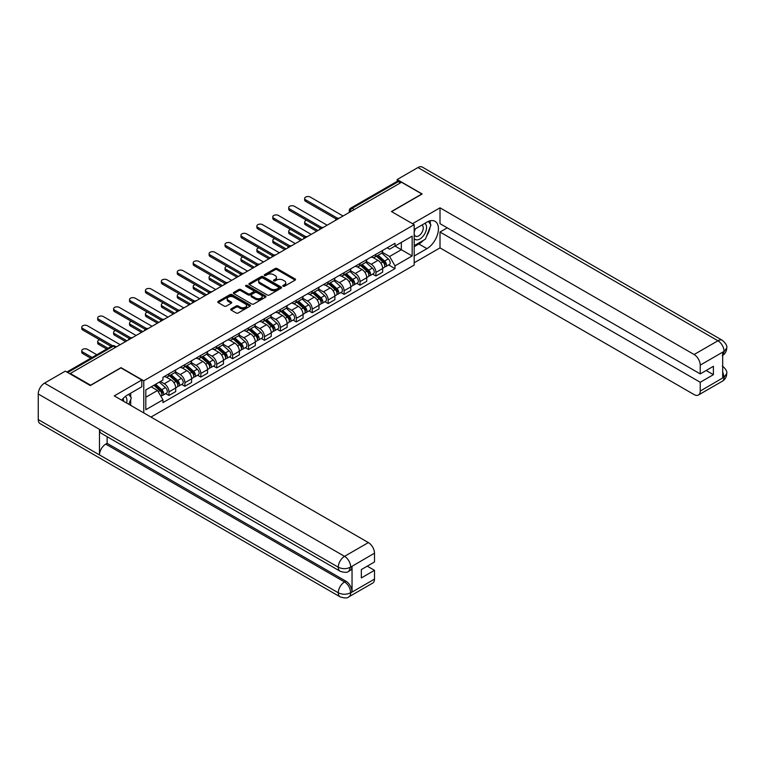 <?xml version="1.0" encoding="UTF-8"?>
<svg xmlns="http://www.w3.org/2000/svg" width="765" height="765" viewBox="0 0 765 765"><rect width="100%" height="100%" fill="white"/><g stroke="black" fill="none" stroke-linecap="round" stroke-linejoin="round"><path stroke-width="1.15" d="M283.088 286.253A0.995 0.574 0 0 0 284.494 286.253L295.137 280.114A1.415 0.822 0 0 0 295.548 279.531A1.415 0.822 0 0 0 295.137 278.957L277.102 268.544A1.415 0.822 0 0 0 275.104 268.544L264.461 274.692A0.995 0.574 0 0 0 265.866 275.496L267.243 274.702A4.533 2.62 0 0 1 273.65 274.702L275.151 275.572A4.533 2.62 0 0 1 276.481 277.427A4.533 2.62 0 0 1 275.151 279.273L273.774 280.067A0.995 0.574 0 0 0 275.18 280.879L276.557 280.086A4.533 2.62 0 0 1 282.964 280.086L284.465 280.946A4.533 2.62 0 0 1 285.794 282.801A4.533 2.62 0 0 1 284.465 284.647L283.088 285.45A0.995 0.574 0 0 0 283.088 286.253L283.088 285.45M231.126 308.907A1.415 0.822 0 0 0 230.714 309.49A1.415 0.822 0 0 0 231.126 310.064L236.184 312.99A1.415 0.822 0 0 0 238.192 312.99L250.012 306.163A1.415 0.822 0 0 0 250.423 305.589A1.415 0.822 0 0 0 250.012 305.005L231.977 294.601A1.415 0.822 0 0 0 229.978 294.601L218.159 301.42A1.415 0.822 0 0 0 217.748 302.003A1.415 0.822 0 0 0 218.159 302.577L224.269 306.105A1.415 0.822 0 0 0 226.268 306.105L231.326 303.189A1.415 0.822 0 0 0 231.747 302.605A1.415 0.822 0 0 0 231.326 302.032L228.295 300.282A3.787 2.19 0 0 1 227.186 298.733A3.787 2.19 0 0 1 229.529 296.715A3.787 2.19 0 0 1 233.66 297.183L245.527 304.04A3.787 2.19 0 0 1 246.636 305.589A3.787 2.19 0 0 1 244.303 307.607A3.787 2.19 0 0 1 240.172 307.128L238.192 305.99A1.415 0.822 0 0 0 236.184 305.99L231.126 308.907L231.126 310.064L236.184 307.167L236.184 305.99M143.763 380.798L121.013 367.659L90.605 385.216L70.294 373.492L401.539 182.252L421.85 193.975L391.441 211.532L414.19 224.671L143.763 380.798L143.763 412.909M267.339 295.003A1.415 0.822 0 0 0 269.347 295.003L281.166 288.175A1.415 0.822 0 0 0 281.577 287.602A1.415 0.822 0 0 0 281.166 287.018L263.131 276.614A1.415 0.822 0 0 0 261.133 276.614L249.314 283.433A1.415 0.822 0 0 0 248.893 284.016A1.415 0.822 0 0 0 249.314 284.59L267.339 295.003M246.254 286.473A0.995 0.574 0 0 1 247.258 286.607L247.258 285.431L265.589 296.017A1.415 0.822 0 0 1 266 296.591A1.415 0.822 0 0 1 265.589 297.174L253.77 303.992A1.415 0.822 0 0 1 251.761 303.992L233.736 293.588L233.736 292.431A1.415 0.822 0 0 0 233.315 293.005A1.415 0.822 0 0 0 233.736 293.588M233.736 292.431L238.795 289.505A1.415 0.822 0 0 1 240.793 289.505L248.109 293.731A1.415 0.822 0 0 0 250.107 293.731L253.464 291.79A1.415 0.822 0 0 0 253.884 291.216A1.415 0.822 0 0 0 253.464 290.633L245.852 286.244A0.995 0.574 0 0 1 247.258 285.431M150.963 417.068L414.19 265.092L414.19 224.671M70.294 373.492L70.294 374.028M354.291 209.534L352.149 208.29A2.888 1.664 60 0 0 350.705 208.147L396.93 181.458A2.888 1.664 60 0 1 398.374 181.601L352.149 208.29A2.888 1.664 120 0 0 350.112 211.829L350.112 211.943M400.516 182.845L398.374 181.601M375.921 254.305A6.636 3.835 60 0 1 374.554 257.289L381.286 253.397A6.636 3.835 -120 0 0 382.663 250.423M366.368 261.458L371.235 264.26A6.636 3.835 60 0 1 375.921 272.397L382.663 268.505A6.636 3.835 -120 0 0 377.967 260.377L373.148 257.595M382.663 268.505L382.663 272.101L375.921 275.993L372.698 274.128M374.554 257.289A6.636 3.835 60 0 1 371.283 256.983M375.921 272.397L375.921 275.993M360.009 263.495A6.636 3.835 60 0 1 358.632 266.478L365.364 262.586A6.636 3.835 -120 0 0 366.741 259.612M356.777 283.318L360.009 285.182L366.741 281.291L366.741 277.695A6.636 3.835 -120 0 0 362.046 269.567L357.226 266.784M358.632 266.478A6.636 3.835 60 0 1 355.362 266.182M350.447 270.647L355.314 273.459A6.636 3.835 60 0 1 360.009 281.587L360.009 285.182M344.087 272.684A6.636 3.835 60 0 1 342.71 275.668L349.442 271.776A6.636 3.835 -120 0 0 350.819 268.802M340.855 292.507L344.087 294.372L350.819 290.48L350.819 286.885A6.636 3.835 -120 0 0 346.124 278.756L341.305 275.974M342.71 275.668A6.636 3.835 60 0 1 339.44 275.371M334.525 279.837L339.392 282.648A6.636 3.835 60 0 1 344.087 290.776L344.087 294.372M328.166 281.883A6.636 3.835 60 0 1 326.789 284.857L333.53 280.975A6.636 3.835 -120 0 0 334.898 277.991M324.934 301.697L328.166 303.562L334.898 299.67L334.898 296.074A6.636 3.835 -120 0 0 330.212 287.946L325.383 285.163M326.789 284.857A6.636 3.835 60 0 1 323.528 284.561M318.613 289.027L323.471 291.838A6.636 3.835 60 0 1 328.166 299.966L328.166 303.562M312.244 291.073A6.636 3.835 60 0 1 310.877 294.047L317.609 290.165A6.636 3.835 -120 0 0 318.986 287.181M309.022 310.886L312.244 312.751L318.986 308.859L318.986 305.273A6.636 3.835 -120 0 0 314.291 297.136L309.471 294.353M310.877 294.047A6.636 3.835 60 0 1 307.607 293.75M302.691 298.216L307.549 301.028A6.636 3.835 60 0 1 312.244 309.156L312.244 312.751M296.332 300.262A6.636 3.835 60 0 1 294.955 303.246L301.687 299.354A6.636 3.835 -120 0 0 303.064 296.371M293.1 320.076L296.332 321.941L303.064 318.058L303.064 314.463A6.636 3.835 -120 0 0 298.369 306.335L293.55 303.542M294.955 303.246A6.636 3.835 60 0 1 291.685 302.94M286.77 307.406L291.637 310.217A6.636 3.835 60 0 1 296.332 318.345L296.332 321.941M280.411 309.452A6.636 3.835 60 0 1 279.034 312.436L285.766 308.544A6.636 3.835 -120 0 0 287.143 305.56M277.179 329.266L280.411 331.13L287.143 327.248L287.143 323.652A6.636 3.835 -120 0 0 282.448 315.524L277.628 312.742M279.034 312.436A6.636 3.835 60 0 1 275.763 312.13M270.848 316.605L275.716 319.407A6.636 3.835 60 0 1 280.411 327.544L280.411 331.13M264.489 318.642A6.636 3.835 60 0 1 263.112 321.625L269.854 317.733A6.636 3.835 -120 0 0 271.221 314.759M261.257 338.465L264.489 340.329L271.221 336.437L271.221 332.842A6.636 3.835 -120 0 0 266.526 324.714L261.707 321.931M263.112 321.625A6.636 3.835 60 0 1 259.842 321.329M254.927 325.794L259.794 328.596A6.636 3.835 60 0 1 264.489 336.734L264.489 340.329M248.568 327.831A6.636 3.835 60 0 1 247.191 330.815L253.932 326.923A6.636 3.835 -120 0 0 255.309 323.949M245.345 347.654L248.568 349.519L255.309 345.627L255.309 342.031A6.636 3.835 -120 0 0 250.614 333.903L245.795 331.121M247.191 330.815A6.636 3.835 60 0 1 243.93 330.518M239.015 334.984L243.872 337.795A6.636 3.835 60 0 1 248.568 345.923L248.568 349.519M232.646 337.03A6.636 3.835 60 0 1 231.279 340.004L238.011 336.112A6.636 3.835 -120 0 0 239.388 333.138M229.423 356.844L232.646 358.709L239.388 354.817L239.388 351.221A6.636 3.835 -120 0 0 234.692 343.093L229.873 340.31M231.279 340.004A6.636 3.835 60 0 1 228.008 339.708M223.093 344.174L227.96 346.985A6.636 3.835 60 0 1 232.646 355.113L232.646 358.709M216.734 346.22A6.636 3.835 60 0 1 215.357 349.194L222.089 345.311A6.636 3.835 -120 0 0 223.466 342.328M213.502 366.033L216.734 367.898L223.466 364.006L223.466 360.42A6.636 3.835 -120 0 0 218.771 352.282L213.951 349.5M215.357 349.194A6.636 3.835 60 0 1 212.087 348.897M207.172 353.363L212.039 356.174A6.636 3.835 60 0 1 216.734 364.303L216.734 367.898M200.812 355.409A6.636 3.835 60 0 1 199.436 358.383L206.168 354.501A6.636 3.835 -120 0 0 207.544 351.518M197.58 375.223L200.812 377.088L207.544 373.205L207.544 369.61A6.636 3.835 -120 0 0 202.849 361.472L198.03 358.689M199.436 358.383A6.636 3.835 60 0 1 196.165 358.087M191.25 362.553L196.117 365.364A6.636 3.835 60 0 1 200.812 373.492L200.812 377.088M184.891 364.599A6.636 3.835 60 0 1 183.514 367.582L190.256 363.691A6.636 3.835 -120 0 0 191.623 360.707M181.659 384.413L184.891 386.277L191.623 382.395L191.623 378.799A6.636 3.835 -120 0 0 186.937 370.671L182.108 367.889M183.514 367.582A6.636 3.835 60 0 1 180.253 367.276M175.338 371.752L180.196 374.554A6.636 3.835 60 0 1 184.891 382.682L184.891 386.277M168.969 373.789A6.636 3.835 60 0 1 167.602 376.772L174.334 372.88A6.636 3.835 -120 0 0 175.711 369.897M165.747 393.602L168.969 395.467L175.711 391.584L175.711 387.989A6.636 3.835 -120 0 0 171.016 379.861L166.196 377.078M167.602 376.772A6.636 3.835 60 0 1 164.332 376.466M160.401 381.505L164.274 383.743A6.636 3.835 60 0 1 168.969 391.881L168.969 395.467M387.205 247.793L389.595 249.18L412.153 236.156L401.338 242.409L401.338 249.715L389.595 256.485L382.29 252.268M145.809 397.236L157.542 390.466L162.955 399.827L145.809 409.724L145.809 389.93L162.955 380.033L162.955 377.269L395.008 243.289L395.008 246.062L412.153 255.959L395.008 265.857L389.595 256.485M412.153 236.156L412.153 255.959M162.955 399.827L162.955 402.6L395.008 268.62L395.008 265.857M157.542 390.466L151.212 386.813M388.62 264.929L395.008 268.62M283.49 286.397L284.465 285.833A4.533 2.62 0 0 0 285.794 283.978L285.794 282.801M276.481 277.427L276.481 278.603A4.533 2.62 0 0 1 275.151 280.449L274.176 281.013M295.118 280.124L277.102 269.72A1.415 0.822 0 0 0 275.104 269.72L264.853 275.639M281.147 288.195L263.131 277.791A1.415 0.822 0 0 0 261.133 277.791L249.333 284.609M278.661 288.003A0.995 0.574 0 0 0 278.661 287.2L262.835 278.058A0.995 0.574 0 0 0 261.429 278.058L259.976 278.9A4.533 2.62 0 0 0 258.647 280.745A4.533 2.62 0 0 0 259.976 282.601L270.791 288.845A4.533 2.62 0 0 0 277.207 288.845L278.661 288.003L278.661 289.18A0.995 0.574 0 0 0 278.948 288.778L278.948 287.602M258.647 280.745L258.647 281.922A4.533 2.62 0 0 0 259.976 283.777L259.976 282.601M278.661 289.18L277.207 290.021A4.533 2.62 0 0 1 270.791 290.021L259.976 283.777M233.755 293.597L238.795 290.69L238.795 289.505M253.884 291.216L253.884 292.393A1.415 0.822 0 0 1 253.464 292.976L250.107 294.907A1.415 0.822 0 0 1 248.109 294.907L240.793 290.69A1.415 0.822 0 0 0 238.795 290.69M247.258 286.607L265.57 297.183M255.692 298.111A3.787 2.19 0 0 0 259.823 298.589A3.787 2.19 0 0 0 262.166 296.562A3.787 2.19 0 0 0 261.056 295.022L256.868 292.603A1.415 0.822 0 0 0 254.869 292.603L251.513 294.544A1.415 0.822 0 0 0 251.102 295.118A1.415 0.822 0 0 0 251.513 295.701L255.692 298.111L255.692 299.287A3.787 2.19 0 0 0 259.823 299.765A3.787 2.19 0 0 0 262.166 297.748L262.166 296.562M251.102 295.118L251.102 296.294A1.415 0.822 0 0 0 251.513 296.877L251.513 295.701M255.692 299.287L251.513 296.877M246.636 305.589L246.636 306.765A3.787 2.19 0 0 1 244.303 308.783A3.787 2.19 0 0 1 240.172 308.314L238.192 307.167A1.415 0.822 0 0 0 236.184 307.167M227.186 298.733L227.186 299.909A3.787 2.19 0 0 0 228.295 301.458L228.295 300.282M231.326 302.032L231.326 303.189L228.295 301.458M249.992 306.172L231.977 295.778A1.415 0.822 0 0 0 229.978 295.778L218.178 302.586M376.39 256.227L382.873 262.012A3.605 2.085 60 0 1 384.001 267.597L382.663 268.372M376.562 256.38L379.612 258.14M306.574 220.282A3.318 1.913 -0 0 0 304.642 222.022A3.318 1.913 -0 0 0 305.618 223.38L317.963 230.504M377.04 255.845L384.26 262.29A1.731 1.004 60 0 1 384.805 264.967A1.731 1.004 60 0 1 384.642 265.034M378.12 255.223L384.604 261.018A3.605 2.085 60 0 1 385.742 266.593A3.605 2.085 60 0 1 384.652 266.708M381.735 253.052L388.285 258.895A3.605 2.085 60 0 1 389.414 264.47L385.742 266.593M316.634 231.269L305.618 224.91A3.318 1.913 180 0 1 304.642 223.552L304.642 222.022M336.208 219L305.618 201.338A3.318 1.913 180 0 1 304.642 199.981L304.642 198.451A3.318 1.913 -0 0 0 305.618 199.808L337.518 218.226M343.064 216.007L310.313 197.102A3.318 1.913 -0 0 0 306.689 196.682A3.318 1.913 -0 0 0 304.642 198.451M360.468 265.417L366.951 271.202A3.605 2.085 60 0 1 368.089 276.787L366.741 277.561M360.64 265.57L363.691 267.339M290.662 229.471A3.318 1.913 -0 0 0 288.721 231.212A3.318 1.913 -0 0 0 289.696 232.57L302.041 239.694M361.118 265.044L368.338 271.479A1.731 1.004 60 0 1 368.883 274.157A1.731 1.004 60 0 1 368.72 274.224M362.199 264.413L368.692 270.208A3.605 2.085 60 0 1 369.82 275.782A3.605 2.085 60 0 1 368.73 275.897M365.813 262.242L372.364 268.085A3.605 2.085 60 0 1 373.492 273.66L369.82 275.782M300.712 240.459L289.696 234.1A3.318 1.913 180 0 1 288.721 232.742L288.721 231.212M344.546 274.606L351.03 280.401A3.605 2.085 60 0 1 352.168 285.976L350.819 286.751M344.719 274.759L347.769 276.528M274.74 238.661A3.318 1.913 -0 0 0 272.799 240.401A3.318 1.913 -0 0 0 273.774 241.759L286.12 248.883M345.197 274.233L352.416 280.669A1.731 1.004 60 0 1 352.961 283.346A1.731 1.004 60 0 1 352.808 283.413M346.277 273.612L352.77 279.397A3.605 2.085 60 0 1 353.899 284.972A3.605 2.085 60 0 1 352.808 285.087M349.901 271.432L356.442 277.274A3.605 2.085 60 0 1 357.571 282.849L353.899 284.972M284.8 249.648L273.774 243.289A3.318 1.913 180 0 1 272.799 241.931L272.799 240.401M423.389 240.334A16.237 9.371 120 0 1 418.885 243.997L426.947 248.654A16.237 9.371 120 0 0 437.551 234.348A16.237 9.371 120 0 0 435.065 221.334A16.237 9.371 120 0 0 426.947 222.137L414.19 229.5M426.947 248.654L414.19 256.017M414.19 262.787L440.009 247.889L440.009 232.034L700.233 382.271L700.233 391.049L724.206 377.088L722.686 377.795L722.686 352.464L724.063 351.374L700.233 365.125A8.664 5.001 -120 0 0 694.113 354.52L717.933 340.769L417.92 167.554L397.15 179.546L422.156 193.975L391.594 211.618M447.257 227.855L440.009 232.034M706.152 370.49L713.401 374.678L713.401 366.311L700.233 373.903L440.009 223.667L440.009 207.822L694.113 354.52M412.507 223.696L440.009 207.822M440.009 247.889L694.113 394.587A8.664 5.001 -120 0 0 698.435 395.017A8.664 5.001 -120 0 0 700.233 391.049M417.92 167.554A8.874 5.126 -60 0 1 422.357 167.114L722.38 340.329A8.874 5.126 -60 0 0 717.933 340.769A8.664 5.001 60 0 1 724.063 351.374M397.15 181.372L397.15 179.546M700.233 373.903L700.233 365.125M713.401 374.678L700.233 382.271M426.612 236.089A16.237 9.371 120 0 0 430.102 227.081M430.37 224.174A16.237 9.371 120 0 0 429.968 220.865M418.885 243.997L414.19 246.703M722.686 371.742L724.063 377.002M722.38 365.957C725.861 369.084 727.314 371.589 726.75 373.463L724.226 377.078M722.38 340.329C725.851 343.428 727.314 345.952 726.75 347.903L724.216 351.46M340.109 571.216A8.874 5.126 -60 0 1 338.273 567.209C342.357 569.17 346.43 569.16 350.504 567.161L348.878 571.206C347.425 572.679 344.499 572.689 340.109 571.216L101.315 433.353A8.874 5.126 -60 0 1 99.479 429.347L38.25 393.994A8.874 5.126 -60 0 1 44.523 383.131L65.293 371.14L90.299 385.57L120.908 367.898L141.831 379.976L141.831 386.755L127.334 395.113A16.237 9.371 120 0 0 121.654 400.143M141.831 379.976L114.272 395.888L368.376 542.586A8.664 5.001 60 0 1 374.496 553.191L374.496 561.969L361.329 569.571L361.329 577.938L374.496 570.336L374.496 579.115A8.664 5.001 60 0 1 372.708 583.073L348.878 596.834A8.664 5.001 -120 0 0 350.666 592.875L374.496 579.115M130.346 405.163L133.77 407.133M130.71 404.953L130.71 399.512M130.71 397.083L130.71 393.172M348.878 596.834C347.492 598.307 344.566 598.307 340.109 596.843L40.086 423.628A8.874 5.126 -60 0 1 38.25 419.564L99.479 454.917A8.874 5.126 -60 0 1 105.752 444.111L344.546 581.974L345.923 581.18A8.664 5.001 60 0 1 352.043 591.785L352.043 566.444A8.664 5.001 60 0 1 350.255 570.413L348.878 571.206M38.25 393.994L38.25 419.564M44.523 383.131L344.546 556.346A8.874 5.126 -60 0 0 338.273 567.209L99.479 429.347L99.479 454.917L338.273 592.779C342.347 594.749 346.421 594.749 350.513 592.779L350.666 592.875M374.496 570.336L367.248 566.148M107.129 436.71L107.129 443.308L345.923 581.18M107.129 443.308L105.752 444.111M414.19 238.517A9.381 5.412 120 0 0 421.649 237.714A9.381 5.412 120 0 0 426.545 227.501A9.381 5.412 120 0 0 424.833 223.361M414.984 229.051A9.381 5.412 120 0 0 414.19 230.743M414.19 233.88A6.426 3.71 120 0 0 415.491 236.194A6.426 3.71 120 0 0 420.434 234.472A6.426 3.71 120 0 0 423.246 228.008A6.426 3.71 120 0 0 421.907 225.073A6.426 3.71 120 0 0 421.888 225.063M415.51 228.745A6.426 3.71 120 0 0 414.19 232.589M428.419 221.401L430.925 224.967L425.417 239.168L414.401 245.527M126.608 403.002A9.381 5.412 120 0 0 126.933 400.478A9.381 5.412 120 0 0 125.374 396.452M123.624 401.281A6.426 3.71 120 0 0 123.634 400.994A6.426 3.71 120 0 0 122.964 398.642M128.749 394.3L131.312 397.943L128.855 404.293M320.286 228.19L289.696 210.528A3.318 1.913 180 0 1 288.721 209.18L288.721 207.64A3.318 1.913 -0 0 0 289.696 208.998L321.606 227.425M327.143 225.197L294.391 206.292A3.318 1.913 -0 0 0 290.776 205.871A3.318 1.913 -0 0 0 288.721 207.64M304.365 237.38L273.774 219.727A3.318 1.913 180 0 1 272.799 218.369L272.799 216.839A3.318 1.913 -0 0 0 273.774 218.188L305.684 236.615M311.231 234.396L278.47 215.481A3.318 1.913 -0 0 0 274.855 215.061A3.318 1.913 -0 0 0 272.799 216.839M328.625 283.796L335.118 289.591A3.605 2.085 60 0 1 336.246 295.166L334.898 295.94M328.797 283.949L331.857 285.718M258.819 247.85A3.318 1.913 -0 0 0 256.887 249.591A3.318 1.913 -0 0 0 257.853 250.949L270.208 258.073M329.285 283.423L336.504 289.858A1.731 1.004 60 0 1 337.04 292.546A1.731 1.004 60 0 1 336.887 292.603M330.365 282.801L336.849 288.587A3.605 2.085 60 0 1 337.987 294.162A3.605 2.085 60 0 1 336.896 294.286M333.98 280.631L340.521 286.464A3.605 2.085 60 0 1 341.659 292.048L337.987 294.162M268.878 258.847L257.853 252.479A3.318 1.913 180 0 1 256.887 251.121L256.887 249.591M312.703 292.995L319.196 298.78A3.605 2.085 60 0 1 320.325 304.355L318.986 305.139M312.875 293.148L315.935 294.907M242.897 257.04A3.318 1.913 -0 0 0 240.965 258.78A3.318 1.913 -0 0 0 241.941 260.138L254.286 267.272M313.363 292.613L320.583 299.058A1.731 1.004 60 0 1 321.128 301.735A1.731 1.004 60 0 1 320.965 301.793M314.444 291.991L320.927 297.776A3.605 2.085 60 0 1 322.065 303.361A3.605 2.085 60 0 1 320.975 303.476M318.058 289.82L324.599 295.653A3.605 2.085 60 0 1 325.737 301.238L322.065 303.361M252.957 268.037L241.941 261.668A3.318 1.913 180 0 1 240.965 260.32L240.965 258.78M296.791 302.185L303.275 307.97A3.605 2.085 60 0 1 304.413 313.545L303.064 314.329M296.963 302.338L300.014 304.097M226.985 266.23A3.318 1.913 -0 0 0 225.044 267.98A3.318 1.913 -0 0 0 226.019 269.328L238.364 276.461M297.442 301.802L304.661 308.247A1.731 1.004 60 0 1 305.206 310.925A1.731 1.004 60 0 1 305.044 310.982M298.522 301.18L305.015 306.966A3.605 2.085 60 0 1 306.143 312.55A3.605 2.085 60 0 1 305.053 312.665M302.137 299.01L308.687 304.853A3.605 2.085 60 0 1 309.815 310.427L306.143 312.55M237.035 277.226L226.019 270.858A3.318 1.913 180 0 1 225.044 269.51L225.044 267.98M288.443 246.579L257.853 228.917A3.318 1.913 180 0 1 256.887 227.559L256.887 226.029A3.318 1.913 -0 0 0 257.853 227.377L289.763 245.804M295.309 243.586L262.548 224.671A3.318 1.913 -0 0 0 258.933 224.26A3.318 1.913 -0 0 0 256.887 226.029M272.531 255.768L241.941 238.106A3.318 1.913 180 0 1 240.965 236.748L240.965 235.218A3.318 1.913 -0 0 0 241.941 236.576L273.841 254.994M279.388 252.775L246.626 233.861A3.318 1.913 -0 0 0 243.012 233.449A3.318 1.913 -0 0 0 240.965 235.218M256.61 264.958L226.019 247.296A3.318 1.913 180 0 1 225.044 245.938L225.044 244.408A3.318 1.913 -0 0 0 226.019 245.766L257.929 264.183M263.466 261.965L230.714 243.05A3.318 1.913 -0 0 0 227.09 242.639A3.318 1.913 -0 0 0 225.044 244.408M280.87 311.374L287.353 317.159A3.605 2.085 60 0 1 288.491 322.744L287.143 323.519M281.042 311.527L284.092 313.287M211.064 275.429A3.318 1.913 -0 0 0 209.122 277.169A3.318 1.913 -0 0 0 210.098 278.517L222.443 285.651M281.52 310.992L288.74 317.437A1.731 1.004 60 0 1 289.285 320.114A1.731 1.004 60 0 1 289.132 320.181M282.601 310.37L289.094 316.155A3.605 2.085 60 0 1 290.222 321.74A3.605 2.085 60 0 1 289.132 321.855M286.225 308.199L292.766 314.042A3.605 2.085 60 0 1 293.894 319.617L290.222 321.74M221.123 286.416L210.098 280.057A3.318 1.913 180 0 1 209.122 278.699L209.122 277.169M240.688 274.147L210.098 256.485A3.318 1.913 180 0 1 209.122 255.128L209.122 253.597A3.318 1.913 -0 0 0 210.098 254.955L242.008 273.373M247.554 271.154L214.793 252.24A3.318 1.913 -0 0 0 211.178 251.828A3.318 1.913 -0 0 0 209.122 253.597M264.948 320.564L271.441 326.349A3.605 2.085 60 0 1 272.57 331.934L271.221 332.708M265.12 320.717L268.171 322.476M195.142 284.618A3.318 1.913 -0 0 0 193.21 286.359A3.318 1.913 -0 0 0 194.176 287.716L206.521 294.841M265.608 320.191L272.818 326.626A1.731 1.004 60 0 1 273.363 329.304A1.731 1.004 60 0 1 273.21 329.371M266.689 319.56L273.172 325.355A3.605 2.085 60 0 1 274.3 330.929A3.605 2.085 60 0 1 273.21 331.044M270.303 317.389L276.844 323.232A3.605 2.085 60 0 1 277.982 328.807L274.3 330.929M205.202 295.606L194.176 289.247A3.318 1.913 180 0 1 193.21 287.889L193.21 286.359M224.767 283.337L194.176 265.675A3.318 1.913 180 0 1 193.21 264.327L193.21 262.787A3.318 1.913 -0 0 0 194.176 264.145L226.086 282.572M231.632 280.344L198.871 261.439A3.318 1.913 -0 0 0 195.257 261.018A3.318 1.913 -0 0 0 193.21 262.787M249.027 329.753L255.52 335.548A3.605 2.085 60 0 1 256.648 341.123L255.3 341.898M249.199 329.906L252.259 331.675M179.22 293.808A3.318 1.913 -0 0 0 177.289 295.548A3.318 1.913 -0 0 0 178.255 296.906L190.609 304.03M249.686 329.38L256.906 335.816A1.731 1.004 60 0 1 257.451 338.493A1.731 1.004 60 0 1 257.289 338.56M250.767 328.749L257.25 334.544A3.605 2.085 60 0 1 258.388 340.119A3.605 2.085 60 0 1 257.298 340.234M254.382 326.579L260.922 332.421A3.605 2.085 60 0 1 262.06 337.996L258.388 340.119M189.28 304.795L178.255 298.436A3.318 1.913 180 0 1 177.289 297.078L177.289 295.548M208.845 292.526L178.255 274.865A3.318 1.913 180 0 1 177.289 273.516L177.289 271.986A3.318 1.913 -0 0 0 178.255 273.334L210.165 291.761M215.711 289.543L182.95 270.628A3.318 1.913 -0 0 0 179.335 270.208A3.318 1.913 -0 0 0 177.289 271.986M233.115 338.943L239.598 344.738A3.605 2.085 60 0 1 240.726 350.313L239.388 351.087M233.287 339.096L236.337 340.865M163.299 302.997A3.318 1.913 -0 0 0 161.367 304.738A3.318 1.913 -0 0 0 162.343 306.096L174.688 313.22M233.765 338.57L240.985 345.005A1.731 1.004 60 0 1 241.53 347.683A1.731 1.004 60 0 1 241.367 347.75M234.845 337.948L241.329 343.734A3.605 2.085 60 0 1 242.467 349.309A3.605 2.085 60 0 1 241.377 349.423M238.46 335.768L245.01 341.611A3.605 2.085 60 0 1 246.139 347.195L242.467 349.309M173.359 313.985L162.343 307.626A3.318 1.913 180 0 1 161.367 306.268L161.367 304.738M192.933 301.716L162.343 284.064A3.318 1.913 180 0 1 161.367 282.706L161.367 281.176A3.318 1.913 -0 0 0 162.343 282.524L194.253 300.951M199.789 298.733L167.038 279.818A3.318 1.913 -0 0 0 163.414 279.407A3.318 1.913 -0 0 0 161.367 281.176M217.193 348.132L223.676 353.927A3.605 2.085 60 0 1 224.814 359.502L223.466 360.286M217.365 348.295L220.416 350.054M147.387 312.187A3.318 1.913 -0 0 0 145.446 313.927A3.318 1.913 -0 0 0 146.421 315.285L158.766 322.419M217.843 347.759L225.063 354.205A1.731 1.004 60 0 1 225.608 356.882A1.731 1.004 60 0 1 225.446 356.939M218.924 347.138L225.417 352.923A3.605 2.085 60 0 1 226.545 358.498A3.605 2.085 60 0 1 225.455 358.622M222.548 344.967L229.089 350.8A3.605 2.085 60 0 1 230.217 356.385L226.545 358.498M157.437 323.184L146.421 316.815A3.318 1.913 180 0 1 145.446 315.467L145.446 313.927M177.011 310.915L146.421 293.253A3.318 1.913 180 0 1 145.446 291.895L145.446 290.365A3.318 1.913 -0 0 0 146.421 291.723L178.331 310.141M183.868 307.922L151.116 289.007A3.318 1.913 -0 0 0 147.502 288.596A3.318 1.913 -0 0 0 145.446 290.365M201.272 357.332L207.755 363.117A3.605 2.085 60 0 1 208.893 368.692L207.544 369.476M201.444 357.484L204.494 359.244M131.465 321.377A3.318 1.913 -0 0 0 129.524 323.117A3.318 1.913 -0 0 0 130.499 324.475L142.845 331.608M201.931 356.949L209.141 363.394A1.731 1.004 60 0 1 209.687 366.072A1.731 1.004 60 0 1 209.534 366.129M203.002 356.327L209.495 362.113A3.605 2.085 60 0 1 210.624 367.697A3.605 2.085 60 0 1 209.534 367.812M206.627 354.157L213.167 359.99A3.605 2.085 60 0 1 214.296 365.574L210.624 367.697M141.525 332.373L130.499 326.005A3.318 1.913 180 0 1 129.524 324.656L129.524 323.117M161.09 320.105L130.499 302.443A3.318 1.913 180 0 1 129.524 301.085L129.524 299.555A3.318 1.913 -0 0 0 130.499 300.913L162.41 319.33M167.956 317.112L135.195 298.197A3.318 1.913 -0 0 0 131.58 297.786A3.318 1.913 -0 0 0 129.524 299.555M185.35 366.521L191.843 372.306A3.605 2.085 60 0 1 192.971 377.891L191.623 378.665M185.522 366.674L188.582 368.434M115.544 330.566A3.318 1.913 -0 0 0 113.612 332.316A3.318 1.913 -0 0 0 114.578 333.664L126.933 340.798M186.01 366.139L193.229 372.584A1.731 1.004 60 0 1 193.765 375.261A1.731 1.004 60 0 1 193.612 375.319M187.09 365.517L193.574 371.302A3.605 2.085 60 0 1 194.712 376.887A3.605 2.085 60 0 1 193.621 377.002M190.705 363.346L197.246 369.189A3.605 2.085 60 0 1 198.384 374.764L194.712 376.887M125.603 341.563L114.578 335.204A3.318 1.913 180 0 1 113.612 333.846L113.612 332.316M145.168 329.294L114.578 311.632A3.318 1.913 180 0 1 113.612 310.274L113.612 308.744A3.318 1.913 -0 0 0 114.578 310.102L146.488 328.52M152.034 326.301L119.273 307.387A3.318 1.913 -0 0 0 115.658 306.975A3.318 1.913 -0 0 0 113.612 308.744M169.438 375.711L175.921 381.496A3.605 2.085 60 0 1 177.05 387.08L175.711 387.855M169.601 375.864L172.661 377.623M99.622 339.765A3.318 1.913 -0 0 0 97.691 341.506A3.318 1.913 -0 0 0 98.666 342.854L108.018 348.266M170.088 375.328L177.308 381.773A1.731 1.004 60 0 1 177.853 384.451A1.731 1.004 60 0 1 177.69 384.518M171.169 374.707L177.652 380.501A3.605 2.085 60 0 1 178.79 386.076A3.605 2.085 60 0 1 177.7 386.191M174.783 372.536L181.324 378.379A3.605 2.085 60 0 1 182.462 383.954L178.79 386.076M106.698 349.031L98.666 344.393A3.318 1.913 180 0 1 97.691 343.036L97.691 341.506M129.256 338.484L98.666 320.822A3.318 1.913 180 0 1 97.691 319.464L97.691 317.934A3.318 1.913 -0 0 0 98.666 319.292L130.566 337.709M136.113 335.491L103.361 316.586A3.318 1.913 -0 0 0 99.737 316.165A3.318 1.913 -0 0 0 97.691 317.934M153.908 385.254L160 390.686A3.605 2.085 60 0 1 161.138 396.27L160.956 396.375M153.975 385.216L156.739 386.813M96.792 354.74L87.439 349.337A3.318 1.913 -0 0 0 83.815 348.926A3.318 1.913 -0 0 0 81.769 350.695A3.318 1.913 -0 0 0 82.744 352.053L92.106 357.456M154.568 384.881L161.386 390.963A1.731 1.004 60 0 1 161.931 393.64A1.731 1.004 60 0 1 161.769 393.707M155.649 384.25L161.74 389.691A3.605 2.085 60 0 1 162.869 395.266A3.605 2.085 60 0 1 161.778 395.381M159.321 382.137L165.412 387.568A3.605 2.085 60 0 1 166.541 393.143L162.869 395.266M90.777 358.221L82.744 353.583A3.318 1.913 180 0 1 81.769 352.225L81.769 350.695M111.183 346.44L82.744 330.011A3.318 1.913 180 0 1 81.769 328.663L81.769 327.124A3.318 1.913 -0 0 0 82.744 328.481L112.608 345.723M120.191 344.68L87.439 325.775A3.318 1.913 -0 0 0 83.815 325.355A3.318 1.913 -0 0 0 81.769 327.124M350.207 211.886L350.112 211.829A2.888 1.664 0 0 1 349.261 210.652L349.261 212.431M184.891 382.682L191.623 378.799M200.812 373.492L207.544 369.61M216.734 364.303L223.466 360.42M232.646 355.113L239.388 351.221M248.568 345.923L255.309 342.031M264.489 336.734L271.221 332.842M280.411 327.544L287.143 323.652M296.332 318.345L303.064 314.463M312.244 309.156L318.986 305.273M328.166 299.966L334.898 296.074M344.087 290.776L350.819 286.885M360.009 281.587L366.741 277.695M168.969 391.881L175.711 387.989M164.274 383.743L171.016 379.861M180.196 374.554L186.937 370.671M196.117 365.364L202.849 361.472M212.039 356.174L218.771 352.282M227.96 346.985L234.692 343.093M243.872 337.795L250.614 333.903M259.794 328.596L266.526 324.714M275.716 319.407L282.448 315.524M291.637 310.217L298.369 306.335M307.549 301.028L314.291 297.136M323.471 291.838L330.212 287.946M339.392 282.648L346.124 278.756M355.314 273.459L362.046 269.567M371.235 264.26L377.967 260.377M338.905 218.408A2.888 1.664 120 0 0 337.633 219.144M322.983 227.607A2.888 1.664 120 0 0 321.711 228.343M307.071 236.796A2.888 1.664 120 0 0 305.79 237.533M291.149 245.986A2.888 1.664 120 0 0 289.878 246.722M275.228 255.175A2.888 1.664 120 0 0 273.956 255.912M259.306 264.365A2.888 1.664 120 0 0 258.034 265.101M243.394 273.554A2.888 1.664 120 0 0 242.113 274.291M227.473 282.744A2.888 1.664 120 0 0 226.201 283.48M211.551 291.943A2.888 1.664 120 0 0 210.279 292.679M195.63 301.133A2.888 1.664 120 0 0 194.358 301.869M179.718 310.322A2.888 1.664 120 0 0 178.436 311.059M163.796 319.512A2.888 1.664 120 0 0 162.515 320.248M147.874 328.701A2.888 1.664 120 0 0 146.603 329.438M131.953 337.891A2.888 1.664 120 0 0 130.681 338.627M115.496 347.396L113.354 346.153L67.693 372.526M116.347 346.908L114.798 346.019A2.888 1.664 120 0 0 113.354 346.153A2.888 1.664 60 0 0 111.91 346.019L66.842 372.039M284.465 285.833L284.465 284.647M273.774 280.879L273.774 280.067M275.151 280.449L275.151 279.273M264.461 275.496L264.461 274.692M275.104 269.72L275.104 268.544M277.102 269.72L277.102 268.544M295.137 280.114L295.137 278.957M249.314 284.59L249.314 283.433M261.133 277.791L261.133 276.614M263.131 277.791L263.131 276.614M281.166 288.175L281.166 287.018M270.791 290.021L270.791 288.845M277.207 290.021L277.207 288.845M240.793 290.69L240.793 289.505M248.109 294.907L248.109 293.731M250.107 294.907L250.107 293.731M253.464 292.976L253.464 291.79M265.589 297.174L265.589 296.017M238.192 307.167L238.192 305.99M240.172 308.314L240.172 307.128M218.159 302.577L218.159 301.42M229.978 295.778L229.978 294.601M231.977 295.778L231.977 294.601M250.012 306.163L250.012 305.005M382.873 262.012L380.846 263.179M385.158 264.174L384.508 264.547M388.285 258.895L384.604 261.018M305.618 224.91L305.618 223.38M305.618 199.808L305.618 201.338M366.951 271.202L364.934 272.378M369.237 273.363L368.587 273.746M372.364 268.085L368.692 270.208M289.696 234.1L289.696 232.57M351.03 280.401L349.012 281.568M353.325 282.553L352.675 282.935M356.442 277.274L352.77 279.397M273.774 243.289L273.774 241.759M726.75 373.492C726.654 376.887 725.163 379.478 722.265 381.257A8.664 5.001 -120 0 0 724.063 377.298M722.686 355.343L724.063 351.671M352.043 591.785L350.523 592.779M374.496 553.191L350.523 567.161M350.666 567.238L352.043 566.444M350.666 566.951A8.664 5.001 60 0 0 344.546 556.346L368.376 542.586M340.109 596.843A8.874 5.126 -60 0 1 338.273 592.779A8.874 5.126 -60 0 1 344.546 581.974C348.228 584.441 350.274 587.979 350.666 592.579M289.696 208.998L289.696 210.528M273.774 218.188L273.774 219.727M335.118 289.591L333.091 290.757M337.403 291.752L336.753 292.125M340.521 286.464L336.849 288.587M257.853 252.479L257.853 250.949M319.196 298.78L317.169 299.947M321.482 300.941L320.831 301.314M324.599 295.653L320.927 297.776M241.941 261.668L241.941 260.138M303.275 307.97L301.257 309.137M305.56 310.131L304.91 310.504M308.687 304.853L305.015 306.966M226.019 270.858L226.019 269.328M257.853 227.377L257.853 228.917M241.941 236.576L241.941 238.106M226.019 245.766L226.019 247.296M287.353 317.159L285.335 318.326M289.648 319.321L288.998 319.694M292.766 314.042L289.094 316.155M210.098 280.057L210.098 278.517M210.098 254.955L210.098 256.485M271.441 326.349L269.414 327.516M273.727 328.51L273.076 328.883M276.844 323.232L273.172 325.355M194.176 289.247L194.176 287.716M194.176 264.145L194.176 265.675M255.52 335.548L253.492 336.715M257.805 337.7L257.155 338.082M260.922 332.421L257.25 334.544M178.255 298.436L178.255 296.906M178.255 273.334L178.255 274.865M239.598 344.738L237.571 345.904M241.883 346.899L241.233 347.272M245.01 341.611L241.329 343.734M162.343 307.626L162.343 306.096M162.343 282.524L162.343 284.064M223.676 353.927L221.659 355.094M225.962 356.088L225.312 356.461M229.089 350.8L225.417 352.923M146.421 316.815L146.421 315.285M146.421 291.723L146.421 293.253M207.755 363.117L205.737 364.283M210.05 365.278L209.4 365.651M213.167 359.99L209.495 362.113M130.499 326.005L130.499 324.475M130.499 300.913L130.499 302.443M191.843 372.306L189.816 373.473M194.128 374.468L193.478 374.84M197.246 369.189L193.574 371.302M114.578 335.204L114.578 333.664M114.578 310.102L114.578 311.632M175.921 381.496L173.894 382.663M178.207 383.657L177.557 384.03M181.324 378.379L177.652 380.501M98.666 344.393L98.666 342.854M98.666 319.292L98.666 320.822M160 390.686L158.259 391.699M162.285 392.847L161.635 393.229M165.412 387.568L161.74 389.691M82.744 353.583L82.744 352.053M82.744 328.481L82.744 330.011M339.153 218.274A2.888 2.888 0 0 0 335.453 220.406M323.232 227.463A2.888 2.888 0 0 0 319.531 229.596M307.31 236.653A2.888 2.888 0 0 0 303.609 238.795M291.398 245.842A2.888 2.888 0 0 0 287.688 247.984M275.476 255.032A2.888 2.888 0 0 0 271.776 257.174M259.555 264.221A2.888 2.888 0 0 0 255.854 266.363M243.633 273.421A2.888 2.888 0 0 0 239.933 275.553M227.712 282.61A2.888 2.888 0 0 0 224.011 284.743M211.8 291.8A2.888 2.888 0 0 0 208.09 293.932M195.878 300.989A2.888 2.888 0 0 0 192.178 303.131M179.957 310.179A2.888 2.888 0 0 0 176.256 312.321M164.035 319.368A2.888 2.888 0 0 0 160.334 321.51M148.123 328.558A2.888 2.888 0 0 0 144.413 330.7M132.202 337.757A2.888 2.888 0 0 0 128.501 339.889M114.798 346.019A2.888 2.888 0 0 0 111.91 346.019M350.705 208.147A2.888 2.888 0 0 0 349.261 210.652M698.435 395.017L722.265 381.257M726.75 347.932C726.635 351.288 725.144 353.86 722.265 355.629"/></g></svg>
